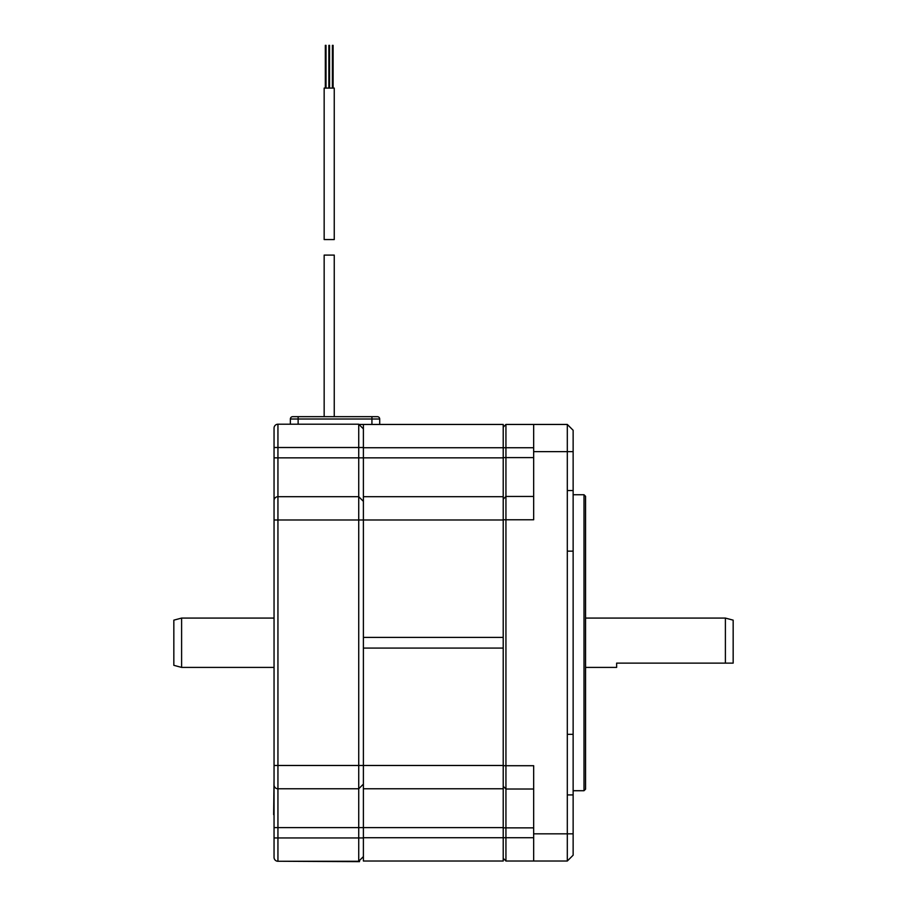 <?xml version="1.0" encoding="UTF-8"?>
<svg xmlns="http://www.w3.org/2000/svg" width="907" height="907" viewBox="0 0 907 907"><rect width="100%" height="100%" fill="white"/><g stroke="black" fill="none" stroke-linecap="round" stroke-linejoin="round"><path stroke-width="1.36" d="M363.39 424.442L503.215 424.442L503.215 447.752L363.39 447.752L363.39 424.442L358.957 424.442L363.39 428.875L358.73 424.215L358.73 861.265L277.939 861.265L277.939 788.784L358.73 788.784L277.939 788.784L277.939 496.696L358.73 496.696L277.939 496.696L277.939 424.215A3.889 3.889 0 0 0 274.05 428.093L274.05 447.514L363.39 447.514M363.39 447.752L363.39 457.854L503.215 457.854L503.215 637.394L363.39 637.394L363.39 457.854L274.05 457.854L274.05 447.514M363.39 648.074L503.215 648.074L503.215 861.026L363.39 861.026L363.39 637.394M503.215 788.784L363.39 788.784M503.215 496.696L363.39 496.696M567.306 551.15L573.133 551.15L573.133 430.269L567.306 424.442L567.306 861.026L505.936 861.026L503.215 858.305L505.936 861.026L505.936 447.752L503.215 447.752L503.215 457.854M503.215 648.074L503.215 637.394L503.215 648.074M290.365 424.215L290.365 419.011A2.336 2.336 0 0 1 292.7 416.676L324.162 416.676L305.591 416.676L324.162 416.676L324.162 255.094L334.252 255.094L334.252 416.676L377.369 416.676L371.927 416.676L371.927 419.011L379.704 419.011A2.336 2.336 0 0 0 377.369 416.676M334.252 239.561L324.162 239.561L324.162 88.081L334.252 88.081L334.252 239.561M328.856 88.081L328.856 45.35L329.558 45.35L329.558 88.081M325.318 88.081L325.318 45.35L326.021 45.35L326.021 88.081M332.393 88.081L332.393 45.35L333.096 45.35L333.096 88.081M298.131 424.215L298.131 416.676L371.927 416.676L371.927 419.011L290.365 419.011A2.336 2.336 0 0 1 292.7 416.676M379.704 424.442L379.704 419.011M503.215 519.768L533.667 519.768L533.667 424.442L567.306 424.442M533.667 861.026L533.667 765.712L503.215 765.712M503.215 499.179L505.936 496.458L533.667 496.458L505.936 496.458M533.667 447.752L505.936 447.752L505.936 424.442L533.667 424.442M503.215 427.163L505.936 424.442M567.306 861.026L573.133 855.199L573.133 833.839L533.667 833.839M573.133 551.15L573.133 833.839M573.133 490.551L567.306 490.551M573.133 734.33L567.306 734.33M573.133 794.917L567.306 794.917M503.215 786.301L505.936 789.011L533.667 789.011L505.936 789.011M584.006 494.746L584.006 790.723L585.559 789.169L585.559 496.299L584.006 494.746L573.133 494.746M584.006 790.723L573.133 790.723M181.604 618.075L181.604 667.405L173.838 665.319L173.838 620.15L181.604 618.075L274.05 618.075M733.162 663.13L725.396 663.13L733.162 663.13L733.162 620.15L725.396 618.075L725.396 663.13L616.635 663.13L616.635 667.405L585.559 667.405M274.05 857.376A3.889 3.889 0 0 0 277.939 861.265A3.889 3.889 0 0 1 274.05 857.376L274.05 457.854M274.05 784.895A3.889 3.889 0 0 0 277.939 788.784A3.889 3.889 0 0 1 274.05 784.895M274.05 500.573A3.889 3.889 0 0 1 277.939 496.696M358.73 424.215L277.939 424.215M363.39 501.356L358.73 496.696L363.39 501.356M363.39 784.124L358.73 788.784L363.39 784.124M363.39 856.605L358.73 861.265L363.39 856.605M359.501 861.265L358.73 861.265M281.816 861.265L359.501 861.65M274.05 822.422L274.05 744.738M273.665 814.656L274.05 778.841M533.667 837.728L363.39 837.728M274.05 827.626L503.215 827.626M503.215 765.474L274.05 765.474M503.215 519.994L274.05 519.994M371.927 424.442L371.927 419.011M573.133 451.641L533.667 451.641M503.215 457.616L533.667 457.616M503.215 827.853L533.667 827.853M274.05 837.955L363.39 837.955M181.604 667.405L274.05 667.405M585.559 618.075L725.396 618.075"/></g></svg>
